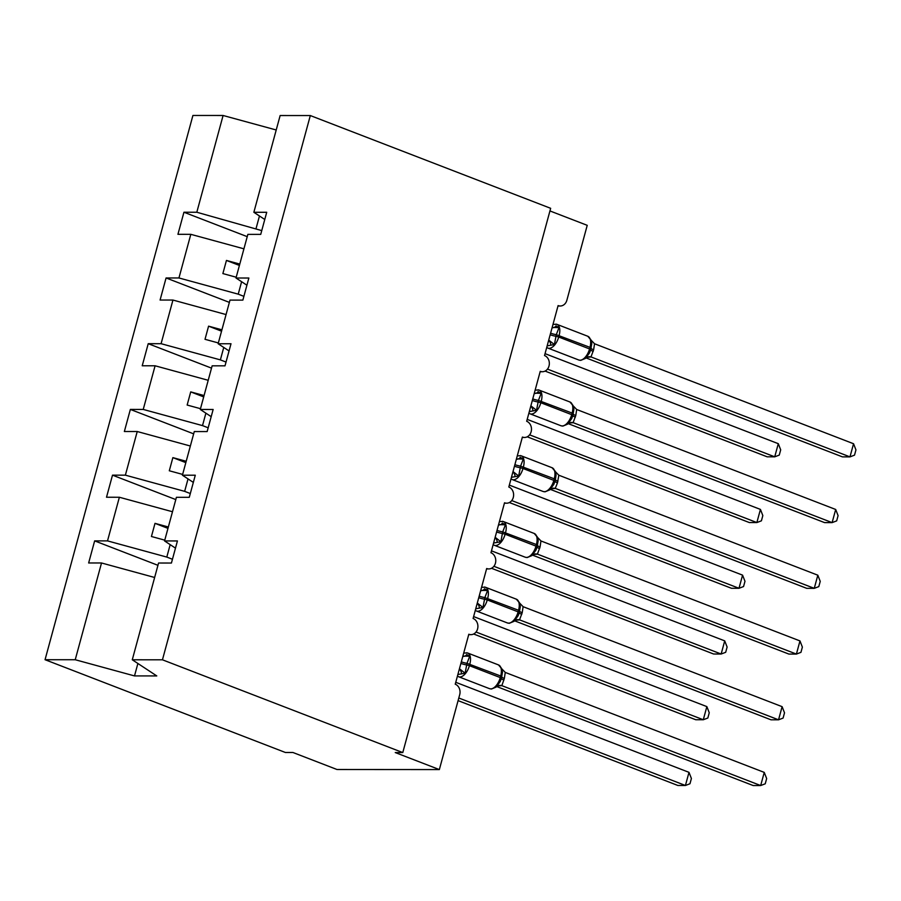 <?xml version="1.0" encoding="UTF-8"?>
<svg xmlns="http://www.w3.org/2000/svg" width="901" height="901" viewBox="0 0 901 901"><rect width="100%" height="100%" fill="white"/><g stroke="black" fill="none" stroke-linecap="round" stroke-linejoin="round"><path stroke-width="1.35" d="M261.752 230.611L196.812 212.242L223.099 115.486L192.915 115.463L45.05 659.712L285.38 752.481L292.904 752.481L337.008 769.51L439.35 769.578L395.257 752.56L402.781 752.572L550.657 208.311L310.316 115.553L280.143 115.531L253.857 212.287L266.719 212.287L260.727 234.373L247.854 234.373L235.994 278.015L248.867 278.026L242.865 300.112L229.992 300.101L218.132 343.743L231.005 343.754L225.002 365.84L212.14 365.829L200.281 409.471L213.143 409.482L207.151 431.568L194.278 431.556L182.419 475.21L195.292 475.21L189.289 497.296L176.416 497.296L164.556 540.938L177.429 540.949L171.427 563.035L158.565 563.024L132.278 659.78L162.45 659.802L310.316 115.553M172.451 559.262L166.798 557.077L170.176 544.632M157.934 565.31L94.65 540.882L107.512 540.893L166.798 557.077M45.05 659.712L75.233 659.735L101.52 562.979L88.647 562.967L94.65 540.882M101.52 562.979L154.634 577.485M549.937 210.935L587.227 225.329L566.864 300.258A8.289 6.949 90 0 1 560.242 306.002A8.289 6.949 90 0 1 558.102 305.597L544.531 355.557A8.289 6.949 -90 0 1 549.261 364.736A8.289 6.949 -90 0 1 542.391 371.73A8.289 6.949 -90 0 1 540.251 371.325L526.68 421.285A8.289 6.949 -90 0 1 531.399 430.464A8.289 6.949 -90 0 1 524.528 437.458A8.289 6.949 -90 0 1 522.389 437.064L508.817 487.013A8.289 6.949 -90 0 1 513.536 496.203A8.289 6.949 -90 0 1 506.666 503.197A8.289 6.949 -90 0 1 504.526 502.792L490.955 552.741A8.289 6.949 -90 0 1 495.685 561.931A8.289 6.949 -90 0 1 488.804 568.925A8.289 6.949 -90 0 1 486.675 568.52L473.104 618.48A8.289 6.949 -90 0 1 477.823 627.659A8.289 6.949 -90 0 1 470.953 634.653A8.289 6.949 -90 0 1 468.813 634.248L455.242 684.208A8.289 6.949 -90 0 1 459.713 694.648L439.35 769.578M190.314 493.534L184.649 491.349L188.027 478.904M175.796 499.582L112.501 475.154L125.374 475.165L184.649 491.349M107.512 540.893L119.371 497.251L106.509 497.239L112.501 475.154M119.371 497.251L172.496 511.745M208.176 427.795L202.511 425.61L205.89 413.176M193.659 433.854L130.363 409.426L143.236 409.437L202.511 425.61M125.374 475.165L137.234 431.523L124.361 431.511L130.363 409.426M137.234 431.523L190.348 446.018M226.027 362.067L220.373 359.882L223.752 347.448M211.51 368.126L148.226 343.686L161.088 343.698L220.373 359.882M143.236 409.437L155.096 365.783L142.223 365.772L148.226 343.686M155.096 365.783L208.21 380.29M243.889 296.339L238.224 294.154L241.603 281.709M229.372 302.387L166.077 277.959L178.95 277.97L238.224 294.154M161.088 343.698L172.947 300.056L160.085 300.044L166.077 277.959M172.947 300.056L226.072 314.562M175.481 548.135L164.556 540.938M193.332 482.407L182.419 475.21M211.194 416.667L200.281 409.471M229.057 350.94L218.132 343.743M246.908 285.212L235.994 278.015M196.812 212.242L183.939 212.231L177.936 234.316L190.809 234.328L243.923 248.822M247.234 236.659L183.939 212.231M264.77 219.484L253.857 212.287M178.95 277.97L190.809 234.328M168.352 526.995L155.006 523.357L151.436 536.5L164.782 540.149M186.203 461.267L172.868 457.629L169.298 470.772L182.633 474.41M204.065 395.539L190.719 391.89L187.149 405.045L200.495 408.682M221.928 329.811L208.581 326.162L205.011 339.305L218.357 342.954M239.779 264.072L226.444 260.434L222.874 273.577L236.208 277.226M256.087 228.426L259.465 215.981M223.099 115.486L276.213 129.981M75.233 659.735L134.508 675.919L156.785 675.93L132.278 659.78M162.45 659.802L402.781 752.572M134.508 675.919L137.887 663.474M239.407 265.435L226.444 260.434M221.556 331.174L208.581 326.162M203.694 396.902L190.719 391.89M185.831 462.63L172.868 457.629M167.98 528.369L155.006 523.357M553.011 327.637A6.082 3.908 97 0 0 556.018 325.903L559.014 327.581L556.289 334.676L554.408 344.542L547.549 345.793M589.547 352.877L585.368 358.463L580.728 360.366L578.814 360.017A11.882 6.161 -68.9 0 0 580.019 360.231A11.882 6.161 -68.9 0 0 589.558 348.935L590.729 349.656L589.614 352.719M853.551 443.743L855.95 449.892L854.52 455.151L849.981 456.886L853.551 443.743L594.547 343.765L593.624 349.802L590.977 356.92L849.981 456.886L842.446 456.875L586.055 357.911M591.169 356.987L587.08 357.258M554.408 344.542L548.732 340.105M552.054 327.863L553.282 327.682M590.718 349.611L591.777 343.472L590.594 339.249M552.29 327.457L559.014 327.581M586.134 356.785L590.977 356.92M590.741 339.823L594.547 343.765M545.082 371.088L767.19 456.818L774.725 456.83L778.295 443.686L545.049 353.654M778.295 443.686L780.694 449.836L779.264 455.095L774.725 456.83L547.459 369.106M535.149 393.365A6.082 3.908 97 0 0 538.167 391.631L541.152 393.309L538.438 400.404L536.545 410.27L529.687 411.52M571.684 418.605L567.506 424.202L562.877 426.094L560.951 425.745A11.882 6.161 -68.9 0 0 562.156 425.97A11.882 6.161 -68.9 0 0 571.707 414.663L572.867 415.384L571.763 418.447M835.689 509.47L838.088 515.631L836.669 520.879L832.119 522.614L835.689 509.47L576.685 409.493L575.773 415.53L573.115 422.648L832.119 522.614L824.595 522.614L568.204 423.65M573.318 422.715L569.218 422.986M536.545 410.27L530.869 405.833M534.203 393.602L535.419 393.41M571.662 418.661L573.926 409.212L572.732 404.977M534.439 393.185L541.152 393.309M568.272 422.524L573.115 422.648M572.89 405.563L576.685 409.493M517.298 459.093A6.082 3.908 97 0 0 520.305 457.359L523.301 459.048L520.575 466.132L518.683 476.01L511.836 477.26M553.833 484.344L549.655 489.93L545.015 491.833L543.089 491.473A11.882 6.161 -68.9 0 0 544.305 491.698A11.882 6.161 -68.9 0 0 553.845 480.391L555.005 481.123L553.901 484.186M817.826 575.198L820.237 581.359L818.806 586.607L814.256 588.342L817.826 575.198L558.834 475.221L557.482 482.846L555.253 488.376L814.256 588.342L806.733 588.342L550.342 489.378M555.455 488.455L551.356 488.714M518.683 476.01L513.018 471.572M516.341 459.33L517.568 459.138M555.005 481.066L556.063 474.928L554.87 470.705M516.577 458.913L523.301 459.048M550.421 488.252L555.253 488.376M555.027 471.291L558.834 475.221M499.436 524.832A6.082 3.908 97 0 0 502.443 523.098L505.438 524.776L502.713 531.872L500.832 541.738L493.973 542.988M535.971 550.072L531.793 555.658L527.153 557.561L525.238 557.212A11.882 6.161 -68.9 0 0 526.443 557.426A11.882 6.161 -68.9 0 0 535.982 546.13L537.154 546.851L536.039 549.914M799.975 640.926L802.374 647.087L800.944 652.347L796.405 654.081L799.975 640.926L540.972 540.96L540.048 546.997L537.401 554.115L796.405 654.081L788.871 654.07L532.48 555.106M537.593 554.183L533.505 554.442M500.832 541.738L495.156 537.3M498.478 525.058L499.706 524.866M537.142 546.806L538.201 540.656L537.019 536.433M498.715 524.641L505.438 524.776M532.559 553.98L537.401 554.115M537.165 537.019L540.972 540.96M481.573 590.56A6.082 3.908 97 0 0 484.592 588.826L487.576 590.504L484.862 597.6L482.97 607.465L476.111 608.716M518.109 615.8L513.93 621.386L509.302 623.289L507.376 622.94A11.882 6.161 -68.9 0 0 508.581 623.154A11.882 6.161 -68.9 0 0 518.131 611.858L519.291 612.579L518.188 615.642M782.113 706.666L784.512 712.826L783.093 718.074L778.543 719.809L782.113 706.666L523.109 606.688L522.197 612.725L519.539 619.843L778.543 719.809L771.019 719.809L514.629 620.834M519.742 619.911L515.642 620.181M482.97 607.465L477.293 603.028M480.627 590.786L481.844 590.606M519.291 612.534L520.35 606.396L519.156 602.172M480.864 590.38L487.576 590.504M514.696 619.719L519.539 619.843M519.314 602.758L523.109 606.688M527.22 436.816L749.339 522.557L756.863 522.557L760.433 509.414L527.186 419.382M760.433 509.414L762.832 515.575L761.413 520.823L756.863 522.557L529.608 434.845M509.358 502.544L731.477 588.285L739 588.285L742.57 575.142L509.335 485.11M742.57 575.142L744.981 581.303L743.55 586.551L739 588.285L511.745 500.573M491.495 568.283L713.615 654.013L721.149 654.025L724.719 640.87L491.473 550.849M724.719 640.87L727.118 647.031L725.688 652.29L721.149 654.025L493.883 566.301M473.644 634.011L695.763 719.741L703.287 719.753L706.857 706.609L473.611 616.577M706.857 706.609L709.256 712.759L707.837 718.018L703.287 719.753L476.032 632.029M463.722 656.288A6.082 3.908 97 0 0 466.729 654.554L469.725 656.232L467 663.327L465.107 673.193L458.26 674.455M500.258 681.528L496.079 687.125L491.439 689.028L489.513 688.668A11.882 6.161 -68.9 0 0 490.73 688.893A11.882 6.161 -68.9 0 0 500.269 677.586L501.429 678.307L500.325 681.37M764.251 772.394L766.661 778.554L765.231 783.802L760.681 785.537L764.251 772.394L505.258 672.416L504.335 678.453L501.846 685.65L760.681 785.537L753.157 785.537L496.766 686.573M498.658 685.582L498.366 685.672A6.082 5.811 71.6 0 0 498.354 685.672A6.082 5.811 71.6 0 1 501.846 685.65L497.78 685.909M465.107 673.193L459.442 668.756M462.765 656.525L463.992 656.333M500.224 681.584L502.488 672.135L501.294 667.9M463.001 656.108L469.725 656.232M496.845 685.447L501.677 685.571M501.452 668.486L505.258 672.416M458.091 700.629L677.901 785.481L685.424 785.481L688.995 772.337L455.76 682.305M688.995 772.337L691.405 778.498L689.975 783.746L685.424 785.481L458.8 698.005M550.184 334.767A6.082 1.014 -164.8 0 0 555.861 336.253L558.699 337.019A11.882 6.161 111.1 0 1 549.148 348.315A11.882 6.161 111.1 0 1 547.943 348.101L578.814 360.017M591.124 348.124L589.986 347.358A11.882 6.161 -68.9 0 0 587.801 336.264L556.931 324.349A11.882 6.161 111.1 0 1 559.127 335.442L558.699 337.019L589.558 348.935L589.986 347.358L556.289 334.676A6.082 1.014 -164.8 0 1 550.612 333.19M555.726 324.135A11.882 6.161 111.1 0 1 556.931 324.349L553.011 324.337M550.804 345.128A6.082 3.908 97 0 0 548.596 340.601M591.146 356.999A6.082 5.811 71.6 0 0 587.655 357.01A6.082 5.811 71.6 0 0 587.655 357.021L585.853 358.091M590.651 349.915A6.082 1.014 -164.8 0 0 593.196 351.379M591.079 348.338A6.082 1.014 -164.8 0 0 593.624 349.802M532.322 400.495A6.082 1.014 -164.8 0 0 538.01 401.981L540.837 402.747A11.882 6.161 111.1 0 1 531.297 414.055A11.882 6.161 111.1 0 1 530.081 413.829L560.951 425.745M573.273 413.852L572.135 413.086A11.882 6.161 -68.9 0 0 569.939 401.992L539.068 390.077A11.882 6.161 111.1 0 1 541.264 401.17L540.837 402.747L571.707 414.663L572.135 413.086L538.438 400.404A6.082 1.014 -164.8 0 1 532.75 398.918M537.863 389.863A11.882 6.161 111.1 0 1 539.068 390.077L535.16 390.065M532.942 410.856A6.082 3.908 97 0 0 530.734 406.328M573.284 422.727A6.082 5.811 71.6 0 0 569.792 422.749L568.002 423.819M572.788 415.643A6.082 1.014 -164.8 0 0 575.345 417.107M573.227 414.077A6.082 1.014 -164.8 0 0 575.773 415.53M514.46 466.234A6.082 1.014 -164.8 0 0 520.147 467.709L522.974 468.475A11.882 6.161 111.1 0 1 513.435 479.782A11.882 6.161 111.1 0 1 512.23 479.557L543.089 491.473M553.8 484.389L555.433 479.546L554.273 478.814A11.882 6.161 -68.9 0 0 552.076 467.732L521.217 455.816A11.882 6.161 111.1 0 1 523.402 466.898L522.974 468.475L553.845 480.391L554.273 478.814L520.575 466.132A6.082 1.014 -164.8 0 1 514.888 464.657M520.001 455.591A11.882 6.161 111.1 0 1 521.217 455.816L517.298 455.805M515.079 476.584A6.082 3.908 97 0 0 512.883 472.068M555.421 488.466A6.082 5.811 71.6 0 0 551.941 488.477A6.082 5.811 71.6 0 0 551.93 488.477L550.139 489.558M554.937 481.382A6.082 1.014 -164.8 0 0 557.482 482.846M555.365 479.805A6.082 1.014 -164.8 0 0 557.91 481.269M496.609 531.962A6.082 1.014 -164.8 0 0 502.285 533.448L505.123 534.214A11.882 6.161 111.1 0 1 495.573 545.51A11.882 6.161 111.1 0 1 494.367 545.296L525.238 557.212M537.548 545.308L536.41 544.553A11.882 6.161 -68.9 0 0 534.225 533.46L503.355 521.544A11.882 6.161 111.1 0 1 505.551 532.637L505.123 534.214L535.982 546.13L536.41 544.553L502.713 531.872A6.082 1.014 -164.8 0 1 497.037 530.385M502.15 521.319A11.882 6.161 111.1 0 1 503.355 521.544L499.436 521.533M497.228 542.312A6.082 3.908 97 0 0 495.021 537.796M537.57 554.194A6.082 5.811 71.6 0 0 534.079 554.205L532.277 555.286M537.075 547.11A6.082 1.014 -164.8 0 0 539.62 548.574M537.503 545.533A6.082 1.014 -164.8 0 0 540.048 546.997M478.746 597.69A6.082 1.014 -164.8 0 0 484.434 599.176L487.261 599.942A11.882 6.161 111.1 0 1 477.721 611.238A11.882 6.161 111.1 0 1 476.505 611.024L507.376 622.94M519.697 611.047L518.559 610.281A11.882 6.161 -68.9 0 0 516.363 599.188L485.493 587.272A11.882 6.161 111.1 0 1 487.689 598.365L487.261 599.942L518.131 611.858L518.559 610.281L484.862 597.6A6.082 1.014 -164.8 0 1 479.174 596.113M484.287 587.058A11.882 6.161 111.1 0 1 485.493 587.272L481.584 587.261M479.366 608.051A6.082 3.908 97 0 0 477.158 603.524M519.708 619.922A6.082 5.811 71.6 0 0 516.217 619.933A6.082 5.811 71.6 0 0 516.217 619.944L514.426 621.014M519.213 612.838A6.082 1.014 -164.8 0 0 521.758 614.302M519.652 611.261A6.082 1.014 -164.8 0 0 522.197 612.725M460.884 663.429A6.082 1.014 -164.8 0 0 466.572 664.904L469.398 665.67A11.882 6.161 111.1 0 1 459.859 676.978A11.882 6.161 111.1 0 1 458.654 676.752L489.513 688.668M501.834 676.775L500.697 676.009A11.882 6.161 -68.9 0 0 498.501 664.915L467.642 653A11.882 6.161 111.1 0 1 469.826 664.093L469.398 665.67L500.269 677.586L500.697 676.009L467 663.327A6.082 1.014 -164.8 0 1 461.312 661.841M466.425 652.786A11.882 6.161 111.1 0 1 467.642 653L463.722 652.988M461.503 673.779A6.082 3.908 97 0 0 459.307 669.263M501.361 678.566A6.082 1.014 -164.8 0 0 503.907 680.03M501.789 677A6.082 1.014 -164.8 0 0 504.335 678.453M470.953 634.653L468.7 634.653M488.804 568.925L486.563 568.925M506.666 503.197L504.425 503.197M524.528 437.458L522.276 437.458M542.391 371.73L540.138 371.73M560.242 306.002L558.001 306.002M589.524 352.933L591.777 343.472M591.709 340.86L587.801 336.264M546.738 347.437L547.943 348.101M572.867 415.384L573.926 409.2M573.858 406.588L569.939 401.992M528.876 413.176L530.081 413.829M555.433 479.546L556.063 474.928M555.996 472.327L552.076 467.732M511.025 478.904L512.23 479.557M535.949 550.128L538.201 540.656M538.134 538.055L534.225 533.46M493.162 544.632L494.367 545.296M518.086 615.856L520.35 606.396M520.271 603.783L516.363 599.188M475.3 610.36L476.505 611.024M501.429 678.307L502.488 672.123M502.42 669.511L498.501 664.915M457.449 676.099L458.654 676.752M498.354 685.672L496.564 686.753"/></g></svg>
